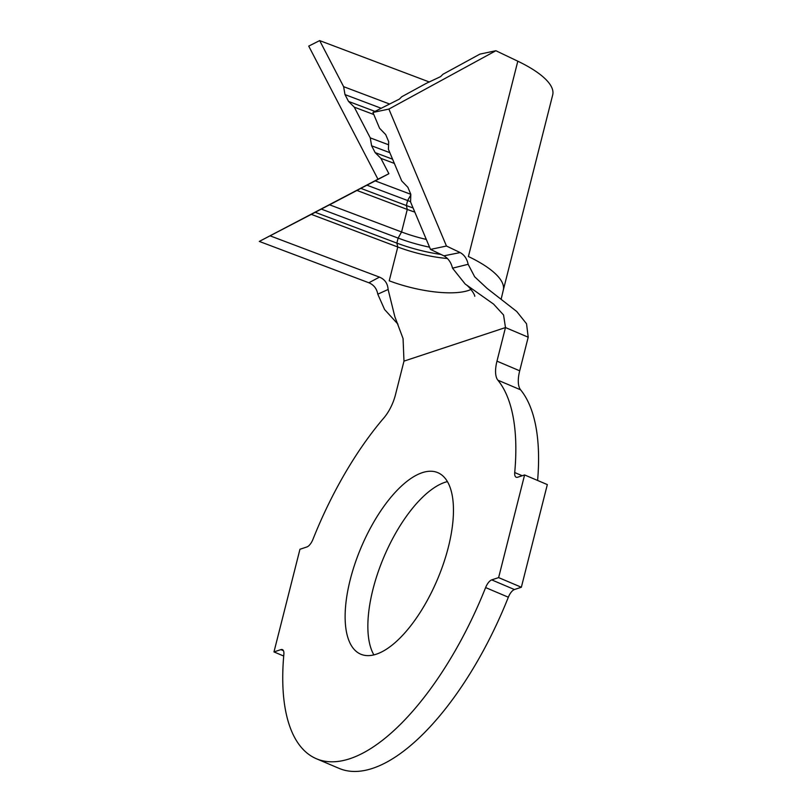<?xml version="1.0" encoding="UTF-8"?>
<svg xmlns="http://www.w3.org/2000/svg" width="812" height="812" viewBox="0 0 812 812"><rect width="100%" height="100%" fill="white"/><g stroke="black" fill="none" stroke-linecap="round" stroke-linejoin="round"><path stroke-width="1.22" d="M448.346 547.207A98.607 41.371 -67 0 0 437.8 472.655A98.607 41.371 -67 0 0 350.236 579.656A98.607 41.371 -67 0 0 360.782 654.208A98.607 41.371 -67 0 0 448.346 547.207M447.412 481.607A98.607 41.371 -67 0 0 372.972 589.299A98.607 41.371 -67 0 0 373.896 654.898M429.416 82.022L319.664 40.6L343.628 86.671L389.435 103.966M373.794 114.522L354.276 107.154L370.252 137.867L388.572 144.78M443.88 255.81L430.502 249.416L410.578 202.005L410.811 194.301L407.857 187.278L401.717 180.934L388.43 149.327L388.674 141.633L385.72 134.609L379.569 128.255L372.931 112.452L399.443 99.064L401.737 96.75L426.422 83.281L440.591 76.622L442.885 74.308L479.922 54.11L495.878 50.73L388.887 109.072L446.458 246.026L460.15 252.573C464.373 254.938 467.022 258.845 468.138 264.306L474.685 276.801L487.17 288.453L516.767 311.524L526.541 323.785L528.206 337.203L519.7 370.8A27.202 11.409 -67 0 0 520.593 389.821L497.868 380.178A27.202 11.409 113 0 1 496.974 361.157L505.48 327.561L503.562 314.985L493.554 304.084L465.185 284.027L452.517 268.173C451.157 262.53 448.285 258.409 443.9 255.821L460.171 252.583M394.358 163.425L380.899 158.35L388.887 173.707L375.205 180.883L410.811 194.322M414.82 212.094A63.925 20.067 14.2 0 1 407.279 209.445L356.945 190.444L329.57 204.807L401.575 231.978A63.925 20.067 14.2 0 0 426.31 239.428M447.534 258.52A63.925 20.067 14.2 0 1 397.778 247L311.311 214.368L259.302 241.418L368.871 282.769L379.458 277.115L270.244 235.896M379.458 277.115L379.478 277.125C384.837 279.369 387.71 283.489 388.116 289.478L377.783 294.188L384.604 309.545L397.921 324.15M537.605 480.46A212.176 89.026 -67 0 0 520.593 389.821M528.206 337.203L505.48 327.561L403.98 361.127L395.474 394.733A27.202 11.409 113 0 1 383.914 417.875A212.176 89.026 -67 0 0 312.975 539.29A9.521 3.999 113 0 1 306.885 546.963L299.963 549.257L273.979 651.914L280.901 649.63A9.521 3.999 113 0 1 282.403 649.62A9.521 3.999 113 0 1 283.865 654.31A212.176 89.026 -67 0 0 316.426 758.753A212.176 89.026 -67 0 0 485.617 587.573A9.521 3.999 113 0 1 491.707 579.89L498.619 577.606L524.603 474.949L517.68 477.233A9.521 3.999 113 0 1 516.178 477.233A9.521 3.999 113 0 1 514.717 472.554A212.176 89.026 -67 0 0 497.868 380.178M273.979 651.914L283.713 656.045M316.426 758.753L339.152 768.406A212.176 89.026 -67 0 0 508.342 597.216L485.617 587.573M491.707 579.89L514.432 589.542L521.355 587.249L547.329 484.591L524.603 474.949M498.619 577.606L521.355 587.249M514.432 589.542A9.521 3.999 -67 0 0 508.342 597.216M403.98 361.127L403.067 338.574L394.805 316.578L388.116 289.478M377.783 294.188C376.798 288.686 373.835 284.88 368.902 282.779L368.871 282.769M468.138 264.306L452.517 268.173M430.502 249.416L446.458 246.026M517.812 61.204L468.402 256.511A91.127 28.603 -165.8 0 1 503.278 290.199L552.698 94.902A91.127 28.603 -165.8 0 0 517.812 61.204L495.878 50.73M319.664 40.6L308.722 46.111L377.956 179.219L259.302 241.418M429.568 247.193A69.365 21.772 14.2 0 1 398.124 238.089L321.298 209.09L329.57 204.807M441.058 254.46A69.365 21.772 14.2 0 1 396.855 243.103L315.208 212.287L321.298 209.09M311.311 214.368L315.208 212.287M410.588 201.62A69.365 21.772 14.2 0 1 407.624 200.534L366.933 185.177L375.205 180.883M413.064 207.933A69.365 21.772 14.2 0 1 406.365 205.537L360.843 188.364L366.933 185.177M356.945 190.444L360.843 188.364M389.841 152.676L371.612 145.795L370.252 137.867M392.582 159.193L375.164 152.626L371.612 145.795M380.899 158.35L375.164 152.626M380.848 108.138L344.988 94.598L343.628 86.671M374.9 111.376L348.541 101.429L344.988 94.598M354.276 107.154L348.541 101.429M388.887 173.707L377.956 179.219M372.931 112.452L388.887 109.072M410.791 194.931L407.624 200.534L406.365 205.537L407.279 209.445L401.575 231.978L398.124 238.089L396.855 243.103L397.778 247L389.222 280.81A63.925 20.067 14.2 0 0 470.96 289.488M514.717 472.554L522.217 475.73M496.974 361.157L519.7 370.8M283.449 650.706L280.901 649.63M503.278 290.199L501.197 298.989M474.766 296.289C475.01 294.746 469.843 286.92 465.185 284.027"/></g></svg>
